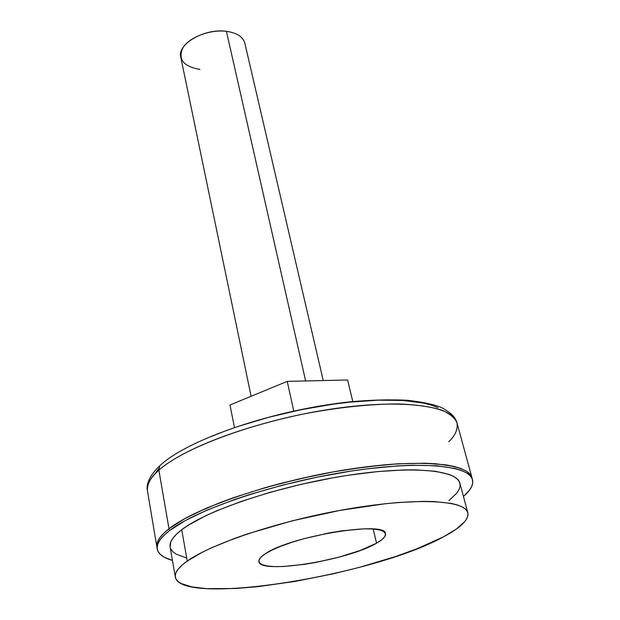<?xml version="1.0" encoding="UTF-8"?>
<svg xmlns="http://www.w3.org/2000/svg" width="620" height="620" viewBox="0 0 620 620"><rect width="100%" height="100%" fill="white"/><g stroke="black" fill="none" stroke-linecap="round" stroke-linejoin="round"><path stroke-width="0.93" d="M199.942 69.401C183.117 66.472 177.514 59.133 183.14 47.376C189.828 36.991 210.467 29.272 226.424 31.318L305.629 380.959L226.424 31.318C204.654 28.047 176.878 44.152 180.776 57.242L251.1 396.288M323.237 380.556L244.83 43.16C243.024 36.805 236.887 32.852 226.424 31.318M287.223 381.378L229.974 405.007L287.223 381.378L293.756 410.998L287.223 381.378L347.611 379.998L287.223 381.378M234.445 427.405L229.974 405.007L234.445 427.405M352.796 401.551L347.611 379.998L352.796 401.551M156.891 547.08L147.444 490.846C147.079 483.678 150.892 476.796 158.875 470.2L159.758 465.775L158.875 470.2C150.218 477.974 146.405 484.856 147.444 490.846C146.367 485.879 147.645 477.284 159.751 465.783C188.503 438.681 276.257 409.363 351.354 401.698C371.985 399.908 390.6 399.435 407.208 400.272C422.507 402 433.938 404.434 441.502 407.565C453.367 414.238 454.964 417.516 456.963 422.793C453.127 405.573 401.179 398.327 329.577 409.339C258.052 420.228 183.908 447.446 158.875 470.2L168.996 528.751L158.875 470.2C172.523 457.537 216.543 432.814 300.204 414.648C335.195 407.673 370.721 403.775 399.575 403.961C417.252 404.806 431.311 406.852 441.742 410.107C449.988 413.85 455.064 418.082 456.963 422.793C458.002 429.358 455.266 435.674 448.764 441.735M157.116 548.064L156.79 546.073L157.418 542.213L159.65 538.021L163.502 533.518L168.996 528.751C160.03 535.82 155.992 541.942 156.899 547.119C155.992 541.942 160.03 535.82 168.996 528.751C194.92 508.098 270.886 481.903 343.689 470.1C416.578 458.18 468.805 462.915 471.99 477.842C468.805 462.915 416.578 458.18 343.689 470.1C270.886 481.903 194.92 508.098 168.996 528.751L184.814 518.615L195.044 513.352L219.728 502.743L233.918 497.542L265.205 487.653L281.914 483.112L316.363 475.137L333.653 471.812L350.68 468.991L383.075 464.969L398.032 463.807L424.599 463.218L445.827 464.853L454.196 466.449L460.993 468.534L466.193 471.053L469.789 473.967L471.998 477.865M158.774 468.596L155.202 473.471M438.038 407.666L431.435 405.124L423.375 403.054L403.116 400.474L377.968 400.164L348.959 402.233L333.436 404.147L301.304 409.665L269.127 417.183L238.56 426.304M224.37 431.326L211.141 436.55M161.65 464.093L159.758 465.775M448.919 500.696L457.095 492.799L459.288 489.087L460.141 485.584L459.606 482.337L457.637 479.384L454.212 476.757L449.329 474.502L435.225 471.246L415.648 469.859L404.007 469.914L377.596 471.588L348.022 475.3L332.498 477.888L300.948 484.375L270.103 492.319L241.521 501.301L216.597 510.849L205.856 515.677L188.356 525.179L181.722 529.728L187.263 561.069C212.125 543.167 282.805 519.87 349.944 508.648C417.167 497.325 465.248 500.239 467.829 512.748C468.999 519.599 460.861 527.643 443.409 536.874C373.527 575.67 180.42 606.833 175.313 577.057C174.53 572.64 178.514 567.308 187.263 561.069L181.722 529.728C173.135 536.346 169.268 542.074 170.12 546.91L175.305 577.026M472.192 478.795L469.789 473.967L466.193 471.053L460.993 468.534L454.196 466.449L435.938 463.768L424.599 463.218L398.032 463.807L367.226 466.705L333.653 471.812L299.042 478.927L265.205 487.653L233.918 497.542L206.724 508.036L184.814 518.615L168.996 528.751L169.338 530.743L163.843 535.494L159.975 539.974L157.744 544.151L157.108 547.987L158.03 551.459L160.441 554.536L164.269 557.21L172.453 560.426C163.308 557.829 158.232 554.024 157.217 549.025C156.317 543.88 160.363 537.78 169.338 530.743L168.996 528.751L163.502 533.518L159.65 538.021L157.418 542.213L156.907 547.158M265.453 553.683C290.524 536.075 386.748 520.443 385.485 533.75C385.973 536.385 382.99 539.532 376.549 543.19L373.194 529.023L376.549 543.19C347.975 560.371 259.664 574.57 258.873 561.588C258.47 559.411 260.663 556.775 265.453 553.683L260.974 557.132L258.951 560.186L259.385 562.728L262.206 564.681L267.251 565.975L274.272 566.595L282.983 566.525L304.102 564.402L315.758 562.441L339.318 557.054L360.561 550.335L376.549 543.19L381.773 539.757L384.819 536.602L385.508 533.836L383.749 531.58L379.556 529.945L373.038 529.007L364.397 528.821L342.17 530.774L329.499 532.843L303.746 538.757L291.795 542.337L281.154 546.127L272.257 549.963L265.453 553.683M169.338 530.743C195.292 510.159 271.32 483.995 344.17 472.161C417.097 460.218 469.34 464.861 472.494 479.71C473.68 484.67 470.665 490.25 463.45 496.442L469.17 490.575L471.688 486.522L472.758 482.686L472.308 479.113L470.309 475.858L466.713 472.959L461.52 470.464L454.724 468.402L436.457 465.752L412.439 465.24L398.536 465.837L367.722 468.759L351.168 471.053L316.828 477.214L282.356 485.189L249.558 494.558L234.321 499.604L207.103 510.089L185.171 520.637L169.338 530.743M467.821 512.717L459.893 483.205C456.986 469.518 409.037 465.325 342.434 476.183C275.916 486.948 206.135 510.764 181.722 529.728L176.568 534.091L172.91 538.214L170.725 542.066L170.128 546.948M170.725 548.832L172.809 551.692L176.22 554.179L186.682 558.008M187.263 561.069L202.205 552.273L211.784 547.677L234.763 538.361L247.93 533.75L292.268 520.823L339.915 510.407L385.4 503.711L399.179 502.433L423.7 501.363L434.178 501.572L451.104 503.393L457.428 504.967L462.28 506.943L465.651 509.284L467.558 511.957L468.022 514.933L467.077 518.165L464.783 521.614L456.382 529.031L443.409 536.874L416.811 548.847L395.351 556.605L359.36 567.362L333.878 573.671L295.205 581.397L258.129 586.629L235.522 588.504L206.623 588.659L191.789 586.892L181.327 583.598L177.94 581.389L175.886 578.809L175.227 575.871L176.002 572.609L178.258 569.028L182.009 565.169L187.263 561.069M456.963 422.793L472.494 479.686M156.899 547.119L157.217 548.995"/></g></svg>
